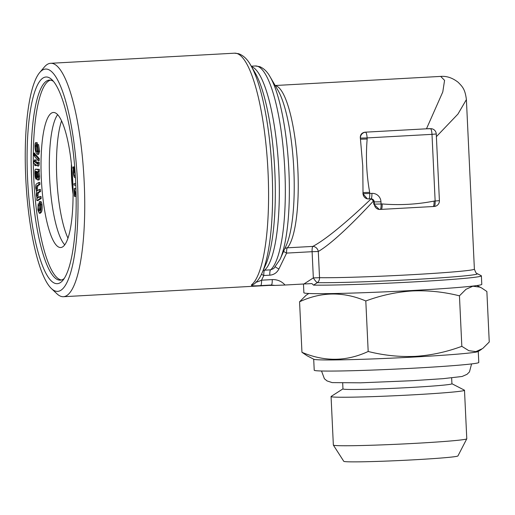 <?xml version="1.0" encoding="UTF-8"?>
<svg xmlns="http://www.w3.org/2000/svg" width="515" height="515" viewBox="0 0 515 515"><rect width="100%" height="100%" fill="white"/><g stroke="black" fill="none" stroke-linecap="round" stroke-linejoin="round"><path stroke-width="0.77" d="M35.155 165.618L34.698 165.264L34.685 163.809L33.829 163.146L33.462 160.88L34.672 161.819L34.653 159.805L35.11 160.165L35.129 162.173L37.151 163.744L37.511 163.854L37.595 162.09L38.11 162.219L37.75 166.023L35.142 164.163L35.155 165.618L36.237 165.56L36.237 165.006M37.679 177.849L38.059 175.596C37.872 172.924 37.453 171.566 36.803 171.521L36.919 174.81L37.73 177.83M362.94 193.659L363.03 193.666A5.568 5.414 -84.8 0 0 367.935 198.912A5.568 5.568 0 0 0 368.746 198.925L370.909 198.809A5.568 1.288 86.9 0 0 371.894 193.37L369.731 193.486A5.568 1.288 86.9 0 1 368.746 198.925A5.568 1.288 86.9 0 1 368.701 198.925A5.568 5.414 -84.8 0 1 367.935 198.912L367.33 198.861L362.94 193.659A82.374 19.036 -93.1 0 0 362.978 192.559L369.68 192.378L369.731 193.486L363.03 193.666L362.76 165.978L360.461 139.211L367.163 139.031C365.676 156.985 366.519 174.765 369.68 192.378M75.435 177.527L75.364 177.566C74.43 178.087 73.735 176.458 73.272 172.667L73.349 168.991L72.84 167.826L72.963 166.963L73.98 166.905M72.963 166.963L73.503 168.18L74.649 166.364M33.443 153.116L34.112 153.908L34.087 155.833L33.417 155.041L33.443 153.116L34.524 153.058L35.181 154.629M37.988 174.521L38.039 175.235M61.549 120.935A67.626 15.63 -93.1 0 0 56.901 180.012A67.626 15.63 -93.1 0 0 67.999 238.22M64.774 244.857A67.626 15.63 86.9 0 1 49.749 180.405A67.626 15.63 86.9 0 1 57.616 114.697M35.953 144.651L36.25 144.786L35.451 146.17C35.516 148.854 35.902 150.625 36.604 151.487L37.479 152.356L38.065 150.554L37.331 146.376L37.492 144.657L38.541 151.371L37.589 154.41L36.533 153.418C35.522 152.041 35.001 149.382 34.975 145.455C35.142 142.983 35.567 142.108 36.243 142.829L36.25 144.786L37.331 144.728L36.533 146.112C36.597 148.796 36.983 150.567 37.685 151.429L37.904 151.758M35.451 146.17L36.533 146.112M36.604 151.487L37.685 151.429M268.006 285.394L271.315 285.02A5.568 1.288 -93.1 0 0 272.223 279.594C277.315 279.426 281.589 281.229 285.046 285.02L303.953 283.984L313.339 277.894L312.103 251.693L286.61 253.097A5.568 0.47 25.7 0 1 283.591 251.417M63.454 296.711L268.991 285.407L274.926 285.413L271.315 285.02L260.635 285.606C253.927 286.07 250.869 285.838 251.462 284.917A5.568 5.35 52.3 0 0 254.365 283.842L254.365 283.836C257.487 281.299 260.075 277.643 262.109 272.873A114.098 26.368 86.9 0 0 271.894 168.186A114.098 26.368 86.9 0 0 250.689 65.199C247.477 59.322 243.46 55.491 238.625 53.708L234.467 53.187L50.618 63.3A116.879 27.012 86.9 0 1 84.009 178.518A116.879 27.012 86.9 0 1 63.454 296.711A116.879 27.012 86.9 0 1 56.862 293.724L51.468 288.606A111.317 25.724 86.9 0 1 25.75 177.952A111.317 25.724 86.9 0 1 39.591 72.666A111.317 25.724 86.9 0 1 77.321 178.885A111.317 25.724 86.9 0 1 51.468 288.606M284.847 248.584A5.568 5.285 -137.5 0 1 287.325 247.812L312.817 246.408C327.019 238.883 350.168 218.914 371.161 198.835L373.465 200.979C353.799 222.274 331.975 243.479 318.296 251.494L319.532 277.694A5.568 4.912 -89.2 0 1 317.311 282.664A85.155 2.8 -2.7 0 0 415.405 279.42A85.155 2.8 -2.7 0 0 477.244 273.645L481.235 275.699A89.05 2.929 177.3 0 1 481.39 275.86A89.05 2.929 177.3 0 1 413.635 281.905A89.05 2.929 177.3 0 1 313.526 285.123L311.923 283.591L303.953 283.984M274.926 285.413L285.046 285.02M360.32 138.091L360.461 139.211A82.374 19.036 -93.1 0 0 360.32 138.091C360.114 134.763 361.659 132.793 364.948 132.194L426.472 128.808L442.784 91.934L444.567 80.366L440.698 76.407C446.75 75.917 452.601 77.907 458.253 82.374C462.142 86.475 465.077 88.735 466.39 99.601L457.944 114.073L436.385 136.642M371.894 193.37A8.903 8.658 -84.8 0 1 380.965 201.783L381.068 204.004L382.149 203.946A5.568 1.288 86.9 0 1 381.164 209.386A5.568 1.288 86.9 0 1 381.119 209.386L433.07 206.534A5.568 1.288 86.9 0 1 433.025 206.534M381.203 209.38L380.083 209.444A5.568 1.288 86.9 0 1 380.038 209.444A5.568 5.414 -84.8 0 1 374.373 204.185L374.263 201.964A3.341 3.245 95.2 0 0 370.942 198.803M373.761 204.133L379.272 209.431A5.568 5.568 0 0 0 380.083 209.444A5.568 1.288 86.9 0 0 381.068 204.004L373.761 204.133L373.658 201.906L380.965 201.783M373.465 200.979L373.658 201.906M263.191 270.446A5.568 5.337 -130.2 0 1 264.588 270.175L270.581 269.847L273.787 268.521L280.141 259.18A100.187 23.156 86.9 0 0 288.728 167.259A100.187 23.156 86.9 0 0 270.111 76.838C267.343 71.772 263.854 68.373 259.65 66.628L255.273 65.978L251.269 66.197M39.591 72.666L44.393 66.989A116.879 27.012 86.9 0 1 50.618 63.3M303.47 284.01L303.882 292.752A89.05 2.929 -2.7 0 0 392.971 291.484A89.05 2.929 -2.7 0 0 481.789 284.357L481.39 275.86M382.149 203.946C399.608 205.388 416.912 204.436 434.061 201.095A5.568 1.288 86.9 0 1 433.07 206.534L434.151 206.47A5.568 1.288 -93.1 0 0 435.143 201.03L431.995 134.351L367.111 137.923L367.163 139.031M37.325 142.771L35.793 142.597L37.325 142.771L37.331 144.728M37.492 144.657L38.574 144.599L39.616 151.313L38.67 154.352L37.589 154.41M312.817 246.408A5.568 4.802 -118.2 0 1 318.296 251.494L312.103 251.693A5.568 1.288 86.9 0 1 312.817 246.408M35.986 171.244L35.509 171.617L35.387 173.864L36.134 179.156C35.406 178.383 34.994 176.465 34.898 173.401C34.82 170.04 35.194 168.656 36.031 169.255L38.213 169.319L38.284 171.424L37.878 171.695L38.528 176.227C38.58 178.808 38.303 180.063 37.692 179.993C37.022 179.542 36.61 177.875 36.456 174.971L36.134 171.302L35.509 171.617L36.166 171.579M75.763 195.436L75.776 196.421L74.295 196.209L74.186 188.535L76.111 194.979M76.143 196.756L74.617 190.788L74.694 196.485M37.75 169.712L39.294 169.255L39.365 171.36L38.96 171.637L39.61 176.169C39.661 178.75 39.385 180.005 38.773 179.935M38.284 171.424L39.365 171.36M342.958 388.87L331.164 396.428A66.789 2.195 -2.7 0 0 331.068 396.556A66.789 2.195 -2.7 0 0 397.883 395.604A66.789 2.195 -2.7 0 0 464.498 390.261A66.789 2.195 -2.7 0 0 464.382 390.145L451.932 383.733M331.068 396.556L333.353 445.063A66.789 2.195 -2.7 0 0 333.366 445.108A66.789 2.195 -2.7 0 0 400.174 444.11A66.789 2.195 -2.7 0 0 466.777 438.812A66.789 2.195 -2.7 0 0 466.783 438.774L464.498 390.261M38.2 203.882L38.284 209.167L39.153 211.189L39.835 210.513C40.473 209.811 40.704 208.112 40.537 205.427C40.215 203.753 39.848 203.225 39.423 203.856L39.23 201.874C39.9 201.088 40.473 202.054 40.949 204.77L42.03 204.706C42.359 208.633 42.076 211.195 41.194 212.392L40.344 213.204L39.262 213.261L37.891 209.927L38.2 203.882L39.282 203.824L39.752 210.654M40.949 204.77C41.277 208.691 40.994 211.253 40.112 212.45L41.194 212.392M476.954 285.548L481.544 287.911L486.868 291.49L489.25 341.999L482.716 348.513L475.866 351.616L468.862 350.696L461.833 346.331C446.396 352.028 430.907 355.369 415.36 356.354C399.614 357.056 383.887 355.434 368.186 351.481C346.511 361.575 324.431 361.845 301.951 352.299L307.268 355.878L313.841 359.264A82.374 2.71 177.3 0 0 415.129 356.972A82.374 2.71 177.3 0 0 478.139 351.513L481.474 349.376M37.569 163.725L37.151 163.744L37.511 163.854M275.235 85.625A82.374 19.036 86.9 0 1 297.284 159.875A82.374 19.036 86.9 0 1 287.325 247.812A5.568 1.288 86.9 0 0 286.61 253.097L278.911 268.991C276.941 272.744 273.909 274.81 269.809 275.19L263.815 275.519A5.568 0.476 26 0 1 261.478 274.244M35.387 173.864L36.372 173.812M36.147 177.199L36.655 177.173M38.11 162.219L39.192 162.161L39.256 163.686L38.831 165.965L37.75 166.023M38.174 163.744L39.256 163.686M75.827 185.426L74.057 185.085L73.999 183.636L75.769 183.977M41.013 196.485L41.187 198.481L37.943 200.535L36.861 200.593L36.713 198.796L37.164 198.513L36.333 195.249L36.617 191.541L35.735 188.245C35.606 185.555 35.863 184.106 36.514 183.9L38.741 182.49L38.908 184.486L36.868 185.78L36.25 188.368C36.539 190.447 36.938 191.22 37.453 190.692L39.34 189.494L39.507 191.503L37.402 192.842L36.842 195.372C37.202 197.631 37.672 198.372 38.252 197.606L39.932 196.543L41.013 196.485M39.932 196.543L40.106 198.539L41.187 198.481M40.312 201.809C40.981 201.03 41.554 201.996 42.03 204.706M39.23 201.874L40.73 201.577M35.11 160.165L36.192 160.101L36.211 162.116L37.621 163.21M35.129 162.173L36.211 162.116M38.528 205.601L39.61 205.536M251.526 66.635A102.968 23.799 86.9 0 1 278.454 163.751A102.968 23.799 86.9 0 1 264.588 270.175A5.568 1.288 86.9 0 0 263.815 275.519L261.536 280.186C257.481 281.963 255.595 282.542 255.891 281.917M75.158 173.072L73.716 169.808L73.639 172.512C74.005 175.306 74.533 176.458 75.235 175.969L75.338 175.911M39.758 203.644L39.423 203.856L40.067 203.818M74.186 188.535L75.267 188.477L75.988 189.964M342.687 383.051L342.964 388.922A54.545 1.796 -2.7 0 0 397.535 388.143A54.545 1.796 -2.7 0 0 451.932 383.784L451.655 377.907M72.757 181.428A67.626 15.63 -93.1 0 0 53.322 112.482A67.626 15.63 -93.1 0 0 41.374 179.722A67.626 15.63 -93.1 0 0 60.223 247.515A67.626 15.63 -93.1 0 0 60.751 247.528A67.626 15.63 -93.1 0 0 72.757 181.428M37.82 197.766L38.252 197.606M40.106 198.539L36.861 200.593M426.472 128.808L431.203 128.692A5.568 5.414 -84.8 0 0 430.437 128.679A5.568 1.288 86.9 0 1 431.995 134.351L436.263 133.971A5.568 5.568 0 0 0 431.203 128.692M74.643 167.993L73.883 169.049L74.855 168.997M73.883 169.049L75.061 171.707M278.911 268.991A5.568 0.47 26 0 1 275.39 266.931M73.999 183.636L75.757 183.707M39.507 191.503L40.588 191.445L38.483 192.784L37.923 195.314L38.451 197.483M74.694 172.029L75.299 175.235M73.639 172.512L74.72 172.454M73.079 194.29A44.528 10.294 86.9 0 1 71.418 164.047M72.95 186.385A41.187 9.521 86.9 0 1 72.158 171.913M260.635 285.606A5.568 1.288 -93.1 0 0 261.536 280.186L272.223 279.594M333.366 445.108L343.782 461.318A57.152 1.88 -2.7 0 0 400.94 460.468A57.152 1.88 -2.7 0 0 457.932 455.93L466.777 438.812M38.541 151.371L39.616 151.313M313.526 285.123L317.311 282.664A5.568 1.036 57.1 0 1 313.339 277.894L319.532 277.694A82.374 2.71 -2.7 0 0 412.155 274.682A82.374 2.71 -2.7 0 0 474.386 269.113L466.39 99.601M38.908 184.486L39.99 184.428L37.949 185.722L37.331 188.31L37.833 190.447M34.112 153.908L35.194 153.85M34.087 155.833L34.737 155.8M39.34 189.494L40.421 189.436L40.588 191.445M36.842 195.372L37.923 195.314M481.544 287.911L479.838 287.125L472.834 286.211L465.985 289.308L459.451 295.822C443.563 291.851 427.836 290.228 412.277 290.956C396.55 291.979 381.055 295.32 365.805 300.972C343.318 291.426 321.238 291.702 299.569 301.79L306.077 295.288L308.807 293.473M35.831 154.597L39.269 158.639L39.237 160.571L38.155 160.629L34.724 156.579L34.75 154.655L35.831 154.597M34.75 154.655L38.187 158.704L39.269 158.639M37.595 162.09L39.192 162.161M37.878 171.695L38.96 171.637M478.268 351.43L478.789 362.47A82.374 2.71 177.3 0 1 415.656 368.083A82.374 2.71 177.3 0 1 314.221 370.227L313.699 359.193M33.462 160.88L34.666 160.918M459.451 295.822L461.833 346.331M365.805 300.972L368.186 351.481M38.187 158.704L38.155 160.629M37.112 169.197L35.625 169.19L38.084 169.506M38.528 176.227L39.61 176.169M38.902 179.947L37.692 179.993M61.452 279.986A100.187 23.156 86.9 0 1 33.919 181.274A100.187 23.156 86.9 0 1 50.457 80.14M38.741 182.49L39.822 182.432L39.99 184.428M34.653 159.805L36.192 160.101M36.134 179.156L37.074 179.104M64.259 278.461A100.187 23.156 86.9 0 1 60.377 280.154A100.187 23.156 86.9 0 1 59.592 280.141A100.187 23.156 86.9 0 1 31.666 179.703A100.187 23.156 86.9 0 1 49.376 80.089A100.187 23.156 86.9 0 1 53.418 81.351M56.502 283.656A103.521 23.928 86.9 0 1 27.186 167.504A103.521 23.928 86.9 0 1 51.783 79.58A103.521 23.928 86.9 0 1 75.518 178.988A103.521 23.928 86.9 0 1 62.83 280.398A103.521 23.928 86.9 0 1 56.502 283.656M40.112 212.45L39.262 213.261M299.569 301.79L301.951 352.299M38.284 209.167L39.365 209.103M36.25 188.368L37.331 188.31M36.919 174.81L38.001 174.752M269.809 275.19A5.568 1.288 86.9 0 1 270.581 269.847A102.968 23.799 -93.1 0 0 284.113 158.62A102.968 23.799 -93.1 0 0 255.273 65.978M251.462 284.917A116.879 27.012 -93.1 0 0 267.266 159.212A116.879 27.012 -93.1 0 0 234.467 53.187M371.321 198.816L370.909 198.809A5.568 1.288 86.9 0 1 370.864 198.809L368.785 198.925M360.41 138.104A5.568 5.414 -84.8 0 1 365.553 132.246A5.568 1.288 86.9 0 1 367.111 137.923L360.41 138.104M250.689 65.199L254.996 72.583A105.749 24.443 86.9 0 1 274.649 168.038A105.749 24.443 86.9 0 1 265.586 265.064L262.109 272.873M75.486 192.359L76.053 192.327M433.115 206.528L434.106 206.47A5.568 1.288 -93.1 0 0 434.151 206.47A5.568 5.568 0 0 0 439.404 200.65L434.061 201.095M381.119 209.386L380.128 209.444M37.402 192.842L38.483 192.784M364.948 132.194L429.787 128.621M36.868 185.78L37.949 185.722M270.111 76.838L277.862 90.125A85.155 19.679 86.9 0 1 293.692 166.989A85.155 19.679 86.9 0 1 286.385 245.121L280.141 259.18M36.803 169.506L37.885 169.441M275.171 85.509L440.698 76.407M439.404 200.65L436.263 133.971M321.527 371L324.399 378.744L327.057 380.933L332.149 382.606L360.59 382.819L412.084 380.707L443.132 378.667L462.103 376.478L467.015 374.328L469.461 371.907L471.586 363.918M477.244 273.645C476.6 274.025 475.648 272.519 474.386 269.113"/></g></svg>
